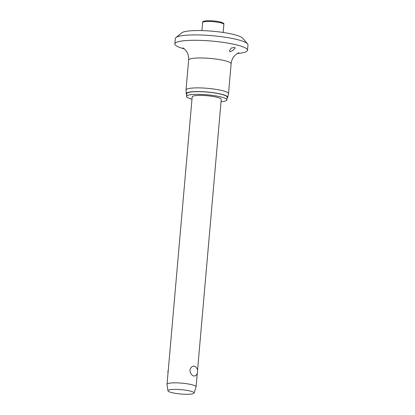 <?xml version="1.0" encoding="UTF-8"?>
<svg xmlns="http://www.w3.org/2000/svg" width="415" height="415" viewBox="0 0 415 415"><rect width="100%" height="100%" fill="white"/><g stroke="black" fill="none" stroke-linecap="round" stroke-linejoin="round"><path stroke-width="0.62" d="M184.442 48.928A36.458 6.054 5 0 1 182.584 48.405A36.458 6.054 5 0 1 174.855 43.912L175.322 38.538A36.458 6.054 5 0 1 175.929 37.568L181.76 32.816A30.99 5.146 5 0 1 204.756 30.705A30.99 5.146 5 0 1 236.415 35.223A30.99 5.146 5 0 1 242.625 38.144L247.537 43.834A36.458 6.054 5 0 1 247.968 44.893L247.496 50.267A36.458 6.054 5 0 1 237.178 53.54M175.929 37.568A36.458 6.054 5 0 1 202.992 35.078A36.458 6.054 5 0 1 240.233 40.4A36.458 6.054 5 0 1 247.537 43.834M174.855 43.912A36.458 6.054 5 0 1 199.568 40.343A36.458 6.054 5 0 1 239.761 45.775A36.458 6.054 5 0 1 247.496 50.267M234.641 47.388L235.196 47.995L233.007 50.355L229.977 51.823L229.469 50.713L231.248 48.067L234.641 47.388M186.683 94.459A20.817 3.455 5 0 1 186.205 93.712L186.008 90.086A21.331 3.543 5 0 1 186.008 90.003A21.331 3.543 5 0 1 200.471 87.913A21.331 3.543 5 0 1 223.981 91.093A21.331 3.543 5 0 1 228.504 93.717A21.331 3.543 5 0 1 228.494 93.8L227.669 97.338A20.817 3.455 5 0 1 227.067 97.992M186.205 93.712A20.817 3.455 5 0 1 200.087 91.585A20.817 3.455 5 0 1 223.265 94.693A20.817 3.455 5 0 1 227.669 97.338M191.979 99.185A20.268 3.367 5 0 1 190.817 98.858A20.268 3.367 5 0 1 186.517 96.363A20.268 3.367 5 0 1 200.258 94.381A20.268 3.367 5 0 1 222.601 97.395A20.268 3.367 5 0 1 226.901 99.896A20.268 3.367 5 0 1 221.034 101.727M186.517 96.363L186.75 93.676A20.268 3.367 5 0 1 200.492 91.694A20.268 3.367 5 0 1 222.839 94.708A20.268 3.367 5 0 1 227.135 97.209L226.901 99.896M167.94 390.769L167.038 384.383A14.582 2.423 5 0 1 167.032 384.29A14.582 2.423 5 0 1 176.92 382.863A14.582 2.423 5 0 1 192.996 385.037A14.582 2.423 5 0 1 196.093 386.832A14.582 2.423 5 0 1 196.072 386.925L194.075 393.057A13.124 2.179 5 0 1 184.95 394.25A13.124 2.179 5 0 1 170.721 392.305A13.124 2.179 5 0 1 167.94 390.769A13.124 2.179 5 0 1 176.598 389.395A13.124 2.179 5 0 1 191.305 391.355A13.124 2.179 5 0 1 194.075 393.057M167.032 384.29L192.181 96.856A14.582 2.423 5 0 1 202.069 95.429A14.582 2.423 5 0 1 218.145 97.603A14.582 2.423 5 0 1 221.237 99.398L197.545 370.211M194.64 366.232L195.475 366.673A5.924 5.924 0 0 1 195.543 375.772L193.784 376.042C191.523 375.274 190.241 373.313 189.951 370.159C190.786 367.125 192.347 365.817 194.64 366.232M186.008 90.003L188.628 60.092A21.331 3.543 5 0 1 203.085 58.007A21.331 3.543 5 0 1 226.6 61.181A21.331 3.543 5 0 1 231.124 63.811L228.504 93.717M206.686 21.492A10.665 1.769 5 0 1 221.605 23.064A10.665 1.769 5 0 1 223.867 24.381C224.276 23.562 223.192 22.794 220.614 22.073C216.412 21.072 211.946 20.631 207.204 20.75C203.739 20.973 202.209 21.564 202.619 22.519A10.665 1.769 5 0 1 206.686 21.492M207.329 20.766A9.753 1.619 5 0 1 220.967 22.203M238.848 52.715L236.633 53.909L234.527 55.818C232.597 57.986 231.466 60.652 231.124 63.811M223.161 32.458L223.867 24.381M196.093 386.832L197.275 373.287M168.282 370.035A5.924 5.924 0 0 0 168.013 373.111M201.913 30.601L202.619 22.519M188.628 60.092C188.841 56.917 188.182 54.09 186.651 51.61L184.908 49.38L182.948 47.824"/></g></svg>
